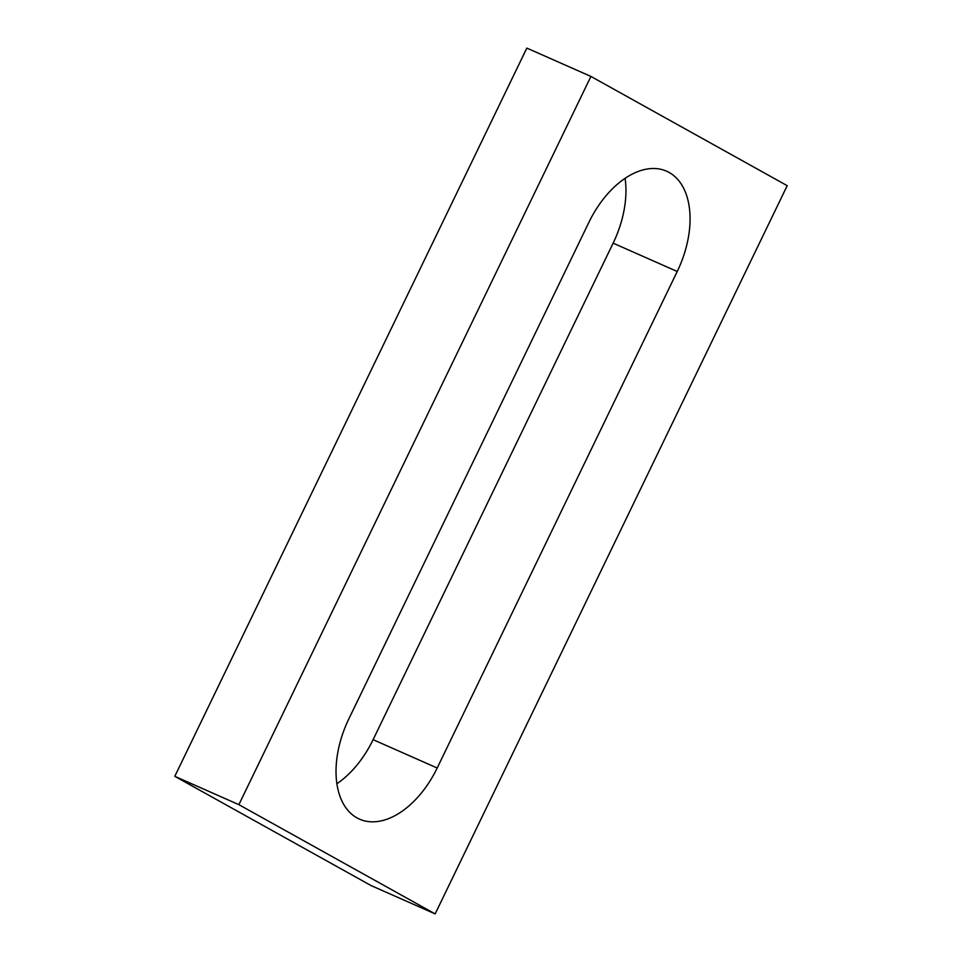 <?xml version="1.0" encoding="UTF-8"?>
<svg xmlns="http://www.w3.org/2000/svg" width="962" height="962" viewBox="0 0 962 962"><rect width="100%" height="100%" fill="white"/><g stroke="black" fill="none" stroke-linecap="round" stroke-linejoin="round"><path stroke-width="1.44" d="M590.921 76.431L787.205 185.678L435.161 913.9L371.079 885.569L174.795 776.322L526.839 48.1L590.921 76.431L238.889 804.665L174.795 776.322M348.869 718.842A82.804 50.409 113.9 0 0 359.547 819.155A82.804 50.409 113.9 0 0 437.193 768.001L677.224 271.488A82.804 50.409 113.9 0 0 666.546 171.176A82.804 50.409 113.9 0 0 588.9 222.33L348.869 718.842M336.916 783.705A82.804 50.409 113.9 0 0 373.1 739.67L613.131 243.158A82.804 50.409 113.9 0 0 625.084 178.295M435.161 913.9L238.889 804.665M437.193 768.001L373.1 739.67M677.224 271.488L613.131 243.158"/></g></svg>
